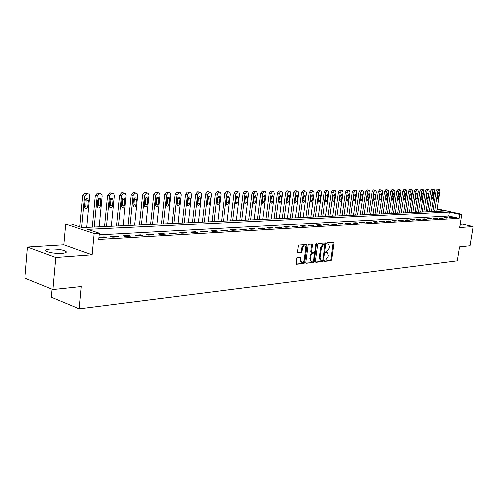 <?xml version="1.0" encoding="UTF-8"?>
<svg xmlns="http://www.w3.org/2000/svg" width="498" height="498" viewBox="0 0 498 498"><rect width="100%" height="100%" fill="white"/><g stroke="black" fill="none" stroke-linecap="round" stroke-linejoin="round"><path stroke-width="0.75" d="M324.497 260.691L324.82 261.294L331.046 260.641L331.749 259.663L334.052 243.105L333.809 242.277L327.379 242.731L326.875 243.416L327.049 244.001L328.699 244.132L329.483 246.778L329.29 248.166L326.999 251.303L326.19 251.378L325.686 252.069L325.854 252.642L327.535 252.772L328.294 255.381L328.101 256.769L325.81 259.919L325.001 260L324.497 260.691M61.976 253.364C66.091 252.978 67.23 252.206 65.4 251.06C61.609 249.523 56.498 248.844 50.055 249.031C45.822 249.405 44.646 250.183 46.532 251.366C50.404 252.909 55.552 253.575 61.976 253.364M459.965 225.333L461.335 224.897L460.121 224.343M297.399 257.51L296.64 258.537L296.229 264.208L303.929 263.498L304.683 262.483L306.986 245.333L306.731 244.487L299.061 245.028L298.296 246.049L297.511 251.938L298.022 252.841L301.222 252.554L301.975 251.534L302.367 248.633C302.884 246.541 303.78 245.695 305.044 246.093L305.716 248.346L304.203 259.651C303.662 261.774 302.759 262.62 301.483 262.178L300.848 259.987L300.86 257.273L297.399 257.51M52.875 289.581L24.9 278.183L27.521 247.033L55.739 257.478L52.875 289.581L81.317 286.587L79.219 308.853L457.251 260.784L459.505 246.852L469.969 245.751L473.1 226.609L459.598 227.605L461.752 214.227L459.704 214.333L459.069 218.286L98.741 239.494L99.345 233.257L94.159 233.525L65.636 224.131L70.803 223.919L82.164 227.636L444.583 210.978L437.126 209.322M55.739 257.478L92.124 254.789L94.159 233.525M315.309 261.375L315.782 262.247L322.853 261.506L323.575 260.516L325.879 243.777L325.63 242.943L318.34 243.466L317.612 244.456L315.309 261.375M313.51 262.49L306.002 263.187L305.772 262.371L308.075 245.24L308.822 244.238L312.171 244.045L312.427 244.885L311.493 251.801L311.736 252.629L314.026 252.505L314.761 251.502L315.732 244.331L316.411 243.671L314.244 261.487L313.51 262.49L305.847 262.994M473.1 226.609L460.233 223.664M459.069 218.286L448.729 215.964L99.183 234.9M451.979 217.277L449.47 217.421L451.207 217.813L453.709 217.663L451.979 217.277L451.898 217.769M446.737 217.57L444.185 217.719L448.474 217.968L446.737 217.57L446.656 218.068M441.402 217.875L438.813 218.018L440.562 218.423L443.145 218.273L441.402 217.875L441.328 218.379M435.98 218.18L433.347 218.329L435.103 218.734L437.736 218.585L435.98 218.18L435.906 218.684M430.465 218.491L427.788 218.647L432.227 218.896L430.465 218.491L430.39 219.002M424.856 218.809L422.13 218.964L423.898 219.375L426.624 219.22L424.856 218.809L424.775 219.325M419.148 219.132L416.372 219.288L418.146 219.705L420.922 219.55L419.148 219.132L419.067 219.655M413.34 219.462L410.514 219.624L412.294 220.041L415.12 219.879L413.34 219.462L413.259 219.985M407.426 219.799L404.55 219.96L406.343 220.384L409.213 220.216L407.426 219.799L407.345 220.328M401.407 220.135L398.481 220.303L400.28 220.732L403.199 220.564L401.407 220.135L401.326 220.67M395.281 220.483L392.3 220.651L394.105 221.087L397.08 220.913L395.281 220.483L395.2 221.019M389.038 220.838L386 221.006L387.818 221.442L390.849 221.274L389.038 220.838L388.957 221.38M382.682 221.199L379.588 221.373L381.412 221.809L384.5 221.635L382.682 221.199L382.601 221.747M376.208 221.56L373.058 221.741L374.888 222.189L378.032 222.008L376.208 221.56L376.127 222.114M369.616 221.934L366.404 222.114L368.24 222.569L371.446 222.382L369.616 221.934L369.535 222.494M362.893 222.313L359.624 222.5L361.467 222.955L364.735 222.768L362.893 222.313L362.812 222.88M356.045 222.706L352.709 222.892L354.557 223.353L357.888 223.16L356.045 222.706L355.964 223.272M349.061 223.098L345.662 223.291L347.517 223.758L350.916 223.558L349.061 223.098L348.98 223.67M341.945 223.502L338.478 223.695L340.339 224.168L343.807 223.969L341.945 223.502L341.865 224.081M334.687 223.913L331.151 224.112L333.019 224.586L336.555 224.386L334.687 223.913L334.606 224.498M327.286 224.33L323.675 224.536L325.555 225.015L329.159 224.81L327.286 224.33L327.205 224.922M319.735 224.76L316.056 224.965L317.936 225.451L321.615 225.239L319.735 224.76L319.654 225.351M312.028 225.196L308.274 225.407L310.161 225.899L313.914 225.681L312.028 225.196L311.947 225.793M304.166 225.638L300.331 225.855L302.224 226.353L306.058 226.136L304.166 225.638L304.079 226.248M296.136 226.092L292.226 226.316L294.125 226.82L298.034 226.596L296.136 226.092L296.055 226.708M287.944 226.553L283.947 226.783L285.852 227.293L289.848 227.063L287.944 226.553L287.863 227.175M279.571 227.026L275.494 227.262L277.405 227.779L281.482 227.542L279.571 227.026L279.49 227.654M271.024 227.511L266.853 227.748L268.777 228.271L272.941 228.034L271.024 227.511L270.943 228.146M262.29 228.009L258.032 228.246L259.956 228.775L264.214 228.532L262.29 228.009L262.209 228.65M253.37 228.514L249.012 228.756L250.942 229.292L255.293 229.043L253.37 228.514L253.289 229.161M244.244 229.03L239.793 229.279L241.729 229.821L246.18 229.566L244.244 229.03L244.163 229.684M234.919 229.553L230.369 229.815L232.311 230.362L236.855 230.101L234.919 229.553L234.838 230.219M225.382 230.095L220.726 230.356L222.674 230.916L227.325 230.649L225.382 230.095L225.301 230.767M215.628 230.649L210.866 230.916L212.814 231.483L217.576 231.209L215.628 230.649L215.547 231.321M205.649 231.209L200.775 231.489L202.723 232.062L207.598 231.782L205.649 231.209L205.568 231.894M195.434 231.788L190.448 232.068L192.402 232.653L197.389 232.367L195.434 231.788L195.353 232.479M184.976 232.379L179.871 232.666L181.826 233.257L186.937 232.964L184.976 232.379L184.901 233.083M174.269 232.983L169.04 233.282L171.001 233.879L176.23 233.581L174.269 232.983L174.194 233.693M163.3 233.606L157.941 233.911L159.908 234.514L165.268 234.209L163.3 233.606L163.226 234.321M152.064 234.241L146.574 234.552L148.541 235.168L154.031 234.851L152.064 234.241L151.99 234.969M140.548 234.894L134.921 235.212L136.888 235.834L142.515 235.51L140.548 234.894L140.473 235.629M128.745 235.56L122.969 235.89L124.936 236.519L130.713 236.189L128.745 235.56L128.665 236.307M116.638 236.245L110.712 236.581L112.679 237.222L118.605 236.886L116.638 236.245L116.563 236.998M98.928 237.552L100.104 237.944L106.18 237.596L104.219 236.948L98.959 237.247M52.016 289.226L51.3 297.219L79.219 308.853M92.124 254.789L63.769 244.786L27.521 247.033M63.769 244.786L65.636 224.131M459.704 214.333L449.358 212.036L87.561 229.397L99.345 233.257M437.207 208.786L461.752 214.227M448.729 215.964L449.358 212.036M104.219 236.948L104.144 237.714M325.704 252.43L326.072 252.393M326.9 243.796L327.261 243.765M324.515 261.033L330.299 260.429L331.008 259.452L333.224 242.258M315.377 261.992L322.106 261.288L322.829 260.298L325.038 242.924M322.38 260.273L322.885 259.583L324.908 244.873L324.578 244.25L323.719 244.325L321.391 247.481L320.015 257.578L320.756 260.174L322.38 260.273M320.724 260.149L320.009 259.956L319.262 257.36L320.644 247.269L322.965 244.12L323.825 244.045M311.2 252.48L310.733 251.59L311.58 244.014M312.756 262.272L313.491 261.269L315.838 243.995M310.522 258.966L311.15 261.151C312.389 261.556 313.267 260.722 313.79 258.636L314.082 253.887L311.798 254.017L311.057 255.02L310.522 258.966L309.768 258.748L310.397 260.933L311.001 261.108M309.768 258.748L310.304 254.808L311.045 253.806L313.093 253.613M301.377 262.147L300.724 261.96L300.095 259.763L300.257 257.236M304.434 245.919L304.284 245.881C303.021 245.477 302.124 246.323 301.607 248.421L302.367 248.633M297.605 252.592L300.462 252.337L301.215 251.322L301.607 248.421M296.073 264.021L303.176 263.274L303.929 262.259L306.133 244.456M434.698 211.432L437.873 191.095L438.962 189.501L439.541 189.526L439.983 191.064L436.808 211.333M432.936 211.513L436.173 190.746L437.269 189.153L437.873 189.184M437.81 193.934L437.219 197.718L437.561 198.939L438.57 197.687L439.161 193.909L438.806 192.682L437.81 193.934M429.351 211.675L432.532 191.17L433.64 189.57L434.231 189.589L434.679 191.145L431.498 211.575M427.583 211.756L430.832 190.815L431.934 189.215L432.557 189.246M432.476 194.033L431.884 197.849L432.233 199.082L433.254 197.818L433.851 194.008L433.49 192.77L432.476 194.033M423.916 211.924L427.103 191.251L428.23 189.632L428.828 189.657L429.288 191.22L426.101 211.824M422.142 212.011L425.398 190.89L426.518 189.277L427.147 189.308M427.054 194.139L426.462 197.986L426.817 199.225L427.857 197.949L428.448 194.108L428.087 192.863L427.054 194.139M418.388 212.179L421.588 191.332L422.727 189.701L423.337 189.719L423.804 191.3L420.611 212.08M416.608 212.26L419.87 190.971L421.009 189.34L421.65 189.377M421.538 194.239L420.947 198.123L421.308 199.368L422.366 198.086L422.964 194.214L422.59 192.956L421.538 194.239M412.767 212.441L415.973 191.413L417.125 189.763L417.754 189.788L418.233 191.381L415.027 212.335M410.981 212.522L414.249 191.045L415.4 189.402L416.06 189.439M415.93 194.345L415.338 198.26L415.706 199.517L416.782 198.223L417.38 194.32L417 193.05L415.93 194.345M407.053 212.702L410.265 191.493L411.435 189.831L412.07 189.863L412.556 191.462L409.35 212.596M405.26 212.783L408.528 191.126L409.698 189.47L410.371 189.508M410.228 194.45L409.63 198.403L410.01 199.667L411.099 198.366L411.697 194.425L411.311 193.149L410.228 194.45M401.239 212.97L404.451 191.581L405.64 189.9L406.293 189.931L406.785 191.543L403.573 212.864M399.44 213.051L402.714 191.207L403.897 189.533L404.581 189.576M404.426 194.562L403.828 198.546L404.208 199.823L405.322 198.509L405.92 194.537L405.528 193.249L404.426 194.562M395.319 213.244L398.537 191.662L399.745 189.975L400.417 189.999L400.915 191.63L397.697 213.132M393.513 213.325L396.794 191.288L397.995 189.601L398.699 189.645M398.518 194.674L397.921 198.69L398.313 199.978L399.44 198.652L400.037 194.643L399.639 193.349L398.518 194.674M389.299 213.518L392.524 191.749L393.744 190.043L394.428 190.074L394.945 191.718L391.721 213.405M387.481 213.598L390.768 191.369L391.988 189.67L394.26 190.037M392.511 194.786L391.907 198.839L392.306 200.14L393.457 198.802L394.055 194.755L393.65 193.454L392.511 194.786M383.167 213.798L386.398 191.836L387.637 190.118L388.34 190.149L388.863 191.805L385.633 213.686M381.35 213.885L384.637 191.456L385.875 189.738L388.16 190.112M386.392 194.905L385.788 198.995L386.193 200.296L387.363 198.951L387.967 194.874L387.556 193.56L386.392 194.905M376.93 214.084L380.161 191.929L381.418 190.192L382.14 190.23L382.669 191.892L379.439 213.972M375.1 214.171L378.399 191.543L379.657 189.806L381.954 190.186M380.161 195.017L379.563 199.144L379.974 200.464L381.169 199.107L381.767 194.992L381.35 193.666L380.161 195.017M370.574 214.377L373.817 192.016L375.087 190.267L375.828 190.304L376.37 191.985L373.133 214.258M368.744 214.464L372.043 191.63L373.319 189.881L375.629 190.261L373.83 189.875M373.824 195.141L373.22 199.306L373.637 200.632L374.851 199.262L375.455 195.11L375.031 193.772L373.824 195.141M364.106 214.675L367.35 192.11L368.645 190.342L369.404 190.385L369.952 192.072L366.709 214.557M362.264 214.763L365.569 191.718L366.864 189.956L369.192 190.336M367.368 195.26L366.765 199.461L367.188 200.8L368.427 199.424L369.03 195.228L368.595 193.884L367.368 195.26M357.52 214.98L360.764 192.209L362.077 190.423L362.855 190.466L363.416 192.172L360.172 214.856M355.672 215.061L358.977 191.811L360.291 190.031L362.637 190.417M360.789 195.384L360.185 199.623L360.62 200.974L361.878 199.586L362.482 195.353L362.046 193.996L360.789 195.384M350.81 215.285L354.059 192.303L355.391 190.504L356.188 190.547L356.755 192.265L353.512 215.161M348.955 215.373L352.267 191.904L353.599 190.105L355.958 190.497L354.14 190.099M354.09 195.509L353.487 199.791L353.922 201.148L355.211 199.748L355.815 195.477L355.367 194.114L354.09 195.509M343.975 215.603L347.224 192.402L348.575 190.585L349.397 190.634L349.97 192.365L346.72 215.472M342.114 215.684L345.425 191.998L346.776 190.186L349.154 190.578M347.262 195.639L346.658 199.959L347.106 201.329L348.419 199.916L349.023 195.608L348.569 194.226L347.262 195.639M337.003 215.92L340.259 192.502L341.634 190.666L342.475 190.715L343.06 192.465L339.81 215.79M335.142 216.008L338.453 192.097L339.829 190.261L342.219 190.659M340.308 195.77L339.704 200.134L340.153 201.509L341.497 200.09L342.101 195.739L341.64 194.351L340.308 195.77M329.906 216.25L333.162 192.608L334.556 190.753L335.422 190.809L336.013 192.564L332.764 216.113M328.033 216.331L331.344 192.191L332.745 190.342L335.148 190.746M333.218 195.907L332.614 200.308L333.075 201.696L334.438 200.264L335.048 195.87L334.575 194.469L333.218 195.907M322.667 216.58L325.922 192.707L327.342 190.84L328.232 190.896L328.836 192.67L325.58 216.443M320.787 216.667L324.105 192.29L325.524 190.423L327.945 190.834L326.109 190.417M325.991 196.038L325.387 200.489L325.854 201.883L327.248 200.439L327.858 196.007L327.379 194.594L325.991 196.038M315.29 216.916L318.546 192.813L319.984 190.927L320.899 190.989L321.515 192.776L318.259 216.786M313.404 217.004L316.716 192.396L318.16 190.51L320.594 190.921L318.757 190.504M318.041 200.464L318.676 195.901M318.627 196.181L318.017 200.669L318.49 202.076L319.915 200.619L320.525 196.144L320.04 194.724L318.627 196.181M307.764 217.265L311.02 192.925L312.483 191.014L313.423 191.083L314.045 192.882L310.789 217.128M305.872 217.352L309.183 192.502L310.652 190.591L313.105 191.008M310.503 200.856L310.982 202.275L312.439 200.806L313.049 196.287L312.557 194.855L311.107 196.324L310.503 200.856L311.219 195.851M300.089 217.62L303.344 193.037L304.832 191.108L305.803 191.176L306.432 192.987L303.176 217.477M298.19 217.707L301.502 192.608L302.996 190.678L305.461 191.101L303.612 190.672M302.828 201.148L303.599 195.87M303.444 196.467L302.84 201.043L303.326 202.474L304.813 200.993L305.423 196.43L304.925 194.986L303.444 196.467M292.258 217.975L295.513 193.149L297.026 191.201L298.022 191.276L298.663 193.1L295.414 217.831M290.359 218.068L293.671 192.714L295.183 190.771L297.661 191.195L295.812 190.765M295.003 201.435L295.818 195.926M295.625 196.61L295.021 201.236L295.507 202.674L297.038 201.186L297.642 196.573L297.138 195.123L295.625 196.61M284.271 218.342L287.52 193.261L289.064 191.294L290.091 191.375L290.739 193.218L287.489 218.199M282.366 218.435L285.671 192.826L287.215 190.859L288.242 190.946M287.022 201.709L287.881 195.994M287.645 196.766L287.041 201.435L287.539 202.885L289.101 201.385L289.705 196.722L289.195 195.26L287.645 196.766M276.122 218.722L279.366 193.38L280.934 191.394L281.993 191.481L282.646 193.336L279.403 218.566M274.205 218.809L277.511 192.938L279.079 190.952L280.131 191.039M278.88 201.97L279.77 196.075M279.502 196.915L278.899 201.634L279.397 203.091L280.997 201.584L281.6 196.878L281.09 195.403L279.502 196.915M267.8 219.101L271.036 193.498L272.636 191.493L273.726 191.587L274.392 193.454L271.149 218.946M265.876 219.188L269.175 193.05L270.775 191.045L271.858 191.139M270.57 202.238L271.491 196.168M271.192 197.071L270.588 201.839L271.093 203.309L272.73 201.79L273.334 197.034L272.811 195.552L271.192 197.071M259.302 219.494L262.539 193.622L264.158 191.593L265.291 191.699L265.957 193.573L262.72 219.338M257.379 219.581L260.672 193.168L262.297 191.145L263.411 191.238M262.085 202.505L263.044 196.268M262.701 197.233L262.097 202.051L262.608 203.526L264.289 201.995L264.892 197.189L264.363 195.702L262.701 197.233M250.625 219.892L253.856 193.747L255.505 191.699L256.675 191.811L257.348 193.697L254.117 219.73M248.695 219.979L251.982 193.292L253.638 191.244L254.783 191.344M253.426 202.773L254.41 196.374M254.036 197.395L253.432 202.269L253.943 203.75L255.667 202.213L256.271 197.357L255.742 195.851L254.036 197.395M241.76 220.297L244.985 193.878L246.666 191.798L247.873 191.923L248.558 193.828L245.327 220.135M239.831 220.39L243.111 193.411L244.792 191.344L245.975 191.45M244.58 203.041L245.589 196.486M245.178 197.563L244.58 202.487L245.097 203.975L246.865 202.431L247.462 197.519L246.927 196.013L245.178 197.563M232.709 220.714L235.921 194.008L237.633 191.911L238.884 192.041L239.569 193.952L236.351 220.546M230.773 220.801L234.041 193.541L235.753 191.444L236.973 191.556M235.542 203.309L236.581 196.598M236.133 197.737L235.529 202.711L236.052 204.211L237.863 202.649L238.467 197.687L237.932 196.168L236.133 197.737M223.459 221.137L226.658 194.139L228.408 192.023L229.703 192.166L230.387 194.089L227.181 220.969M221.517 221.23L224.779 193.666L226.522 191.549L227.773 191.668M226.304 203.582L227.374 196.722M226.883 197.911L226.285 202.935L226.808 204.441L227.287 204.578L228.57 203.352L229.273 197.862L228.731 196.337L226.883 197.911M213.997 221.573L217.19 194.276L218.971 192.135L220.315 192.29L221.006 194.22L217.807 221.398M212.055 221.666L215.304 193.797L217.084 191.655L218.373 191.78M216.867 203.863L217.396 202.618L217.962 196.847M217.433 198.086L216.835 203.172L217.358 204.684C218.292 205.02 218.933 204.491 219.276 203.109L219.873 198.042L219.332 196.505L218.155 196.654L217.433 198.086M204.329 222.021L207.51 194.419L209.322 192.247L210.722 192.421L211.413 194.363L208.226 221.84M202.381 222.108L205.618 193.934L207.429 191.767L208.762 191.898M207.212 204.143L207.784 202.848L208.338 196.984M207.772 198.266L207.174 203.408L207.697 204.927C208.656 205.288 209.316 204.759 209.67 203.352L210.268 198.223L209.726 196.685C208.768 196.343 208.114 196.872 207.772 198.266M194.444 222.475L197.613 194.556L199.455 192.365L200.912 192.552L201.597 194.5L198.422 222.289M192.489 222.562L195.714 194.071L197.563 191.879L198.932 192.016M197.345 204.429L197.961 203.091L198.497 197.121M197.887 198.453L197.295 203.657L197.812 205.176C198.802 205.562 199.48 205.033 199.847 203.595L200.439 198.409L199.897 196.866C198.914 196.498 198.248 197.027 197.887 198.453M184.328 222.936L187.485 194.706L189.365 192.483L190.877 192.695L191.562 194.643L188.4 222.749M182.374 223.029L185.586 194.208L187.466 191.998L188.879 192.141M187.248 204.722L187.908 203.327L188.425 197.258M187.777 198.646L187.192 203.906L187.702 205.425C188.723 205.848 189.421 205.319 189.8 203.838L190.385 198.596L189.85 197.046C188.835 196.654 188.144 197.183 187.777 198.646M173.976 223.415L177.12 194.855L179.037 192.608L180.612 192.838L181.291 194.793L178.147 223.222M172.022 223.502L175.215 194.351L177.139 192.11L178.595 192.265M176.921 205.014L177.624 203.576L178.128 197.407M177.431 198.839L176.846 204.161L177.356 205.686C178.402 206.135 179.124 205.606 179.517 204.093L180.102 198.789L179.573 197.239C178.527 196.81 177.817 197.345 177.431 198.839M163.388 223.901L166.506 195.004L168.467 192.738L170.104 192.987L170.783 194.948L167.652 223.702M161.433 223.988L164.608 194.5L166.562 192.234L168.069 192.396M166.351 205.313L167.098 203.831L167.583 197.563M166.842 199.038L166.264 204.423L166.762 205.942C167.845 206.433 168.585 205.904 168.996 204.354L169.575 198.988L169.052 197.438C167.975 196.978 167.241 197.507 166.842 199.038M152.544 224.399L155.65 195.166L157.642 192.863L159.354 193.143L160.02 195.104L156.914 224.2M150.589 224.486L153.745 194.65L155.737 192.353L157.293 192.527M155.525 205.624L156.322 204.093L156.789 197.718M156.005 199.244L155.426 204.69L155.918 206.209C157.032 206.738 157.798 206.209 158.221 204.622L158.806 199.194L158.283 197.644C157.175 197.14 156.416 197.675 156.005 199.244M141.444 224.909L144.526 195.322L146.561 193L148.354 193.311L149.008 195.26L145.914 224.704M139.484 224.996L142.615 194.805L144.657 192.483L146.263 192.664M144.445 205.935L145.292 204.361L145.74 197.88M144.899 199.455L144.327 204.964L144.806 206.477C145.951 207.05 146.748 206.527 147.196 204.896L147.769 199.399L147.259 197.855C146.119 197.314 145.335 197.843 144.899 199.455M130.071 225.432L133.128 195.49L135.207 193.131L137.081 193.479L137.722 195.421L134.653 225.221M128.111 225.519L131.223 194.961L133.302 192.608L134.964 192.807M133.097 206.253L133.993 204.628L134.423 198.048M133.532 199.667L132.96 205.244L133.427 206.745C134.609 207.373 135.431 206.851 135.898 205.176L136.464 199.611L135.973 198.079C134.796 197.482 133.981 198.011 133.532 199.667M118.418 225.968L121.45 195.658L123.579 193.274L125.54 193.66L126.156 195.59L123.118 225.75M116.464 226.055L119.545 195.123L121.668 192.745L123.392 192.95M121.462 206.577L122.421 204.908L122.819 198.223M121.879 199.885L121.313 205.537L121.761 207.019C122.981 207.703 123.834 207.187 124.319 205.462L124.886 199.829L124.407 198.31C123.199 197.662 122.352 198.185 121.879 199.885M106.479 226.515L109.485 195.832L111.652 193.417L113.712 193.853L114.303 195.758L111.291 226.297M104.524 226.609L107.574 195.284L109.741 192.875L111.527 193.1M109.541 206.907L110.556 205.195L110.936 198.403M109.934 200.115L109.373 205.83L109.803 207.293C111.054 208.04 111.944 207.529 112.455 205.755L113.021 200.053L112.56 198.553C111.309 197.837 110.432 198.36 109.934 200.115M94.234 227.076L97.21 196.007L99.426 193.56L101.592 194.052L102.158 195.938L99.17 226.851M92.279 227.169L95.305 195.459L97.521 193.019L99.37 193.249M97.322 207.249L98.392 205.487L98.747 198.59M97.689 200.345L97.135 206.135L97.533 207.573C98.828 208.394 99.749 207.884 100.297 206.054L100.851 200.283L100.415 198.802C99.127 198.023 98.218 198.534 97.689 200.345M81.697 227.48L84.623 196.187L86.889 193.71L87.903 193.697L89.161 194.27L89.696 196.112L86.739 227.424M79.811 226.864L82.718 195.633L84.984 193.162L86.901 193.411M84.784 207.591L85.924 205.786L86.247 198.783M85.127 200.582L84.579 206.446L84.953 207.847C86.285 208.749 87.243 208.257 87.822 206.365L88.37 200.52L87.965 199.069C86.633 198.21 85.687 198.714 85.127 200.582M333.305 242.9L334.052 243.105M331.008 259.452L331.749 259.663M330.299 260.429L331.046 260.641M325.126 243.572L325.879 243.777M322.829 260.298L323.575 260.516M322.106 261.288L322.853 261.506M322.965 244.12L323.719 244.325M320.644 247.269L321.391 247.481M319.262 257.36L320.015 257.578M311.667 244.674L312.427 244.885M310.733 251.59L311.493 251.801M315.832 244.051L316.585 244.263M313.491 261.269L314.244 261.487M311.045 253.806L311.798 254.017M310.304 254.808L311.057 255.02M300.344 257.877L301.103 258.095M300.095 259.763L300.848 259.987M301.215 251.322L301.975 251.534M300.462 252.337L301.222 252.554M306.226 245.122L306.986 245.333M303.929 262.259L304.683 262.483M303.176 263.274L303.929 263.498M437.873 191.095L436.173 190.746M439.385 189.501L437.692 189.147M438.962 189.501L437.269 189.153M437.873 193.641L439.161 193.909M437.263 197.407L438.57 197.687M432.532 191.17L430.832 190.815M434.069 189.564L432.37 189.209M433.64 189.57L431.934 189.215M432.544 193.734L433.851 194.008M431.934 197.538L433.254 197.818M427.103 191.251L425.398 190.89M428.666 189.626L426.954 189.271M428.23 189.632L426.518 189.277M427.122 193.828L428.448 194.108M426.512 197.662L427.857 197.949M421.588 191.332L419.87 190.971M423.169 189.694L421.451 189.333M422.727 189.701L421.009 189.34M421.607 193.927L422.964 194.214M420.997 197.793L422.366 198.086M415.973 191.413L414.249 191.045M417.579 189.757L415.855 189.396M417.125 189.763L415.4 189.402M416.004 194.027L417.38 194.32M415.388 197.924L416.782 198.223M410.265 191.493L408.528 191.126M411.89 189.825L410.159 189.464M411.435 189.831L409.698 189.47M410.302 194.127L411.697 194.425M409.68 198.055L411.099 198.366M404.451 191.581L402.714 191.207M406.107 189.894L404.37 189.526M405.64 189.9L403.897 189.533M404.5 194.226L405.92 194.537M403.878 198.192L405.322 198.509M398.537 191.662L396.794 191.288M400.218 189.968L398.475 189.595M399.745 189.975L397.995 189.601M398.593 194.332L400.037 194.643M397.97 198.329L399.44 198.652M392.524 191.749L390.768 191.369M394.229 190.037L392.474 189.663M393.744 190.043L391.988 189.67M392.586 194.438L394.055 194.755M391.963 198.472L393.457 198.802M386.398 191.836L384.637 191.456M388.129 190.112L386.367 189.732M387.637 190.118L385.875 189.738M386.473 194.544L387.967 194.874M385.844 198.615L387.363 198.951M380.161 191.929L378.399 191.543M381.922 190.186L380.155 189.806M381.418 190.192L379.657 189.806M380.248 194.656L381.767 194.992M379.619 198.758L381.169 199.107M373.817 192.016L372.043 191.63M375.087 190.267L373.319 189.881M373.905 194.768L375.455 195.11M373.276 198.907L374.851 199.262M367.35 192.11L365.569 191.718M369.167 190.336L367.387 189.95M368.645 190.342L366.864 189.956M367.456 194.88L369.03 195.228M366.821 199.057L368.427 199.424M360.764 192.209L358.977 191.811M362.606 190.417L360.826 190.024M362.077 190.423L360.291 190.031M360.876 194.992L362.482 195.353M360.247 199.212L361.878 199.586M354.059 192.303L352.267 191.904M355.391 190.504L353.599 190.105M354.184 195.11L355.815 195.477M353.543 199.368L355.211 199.748M347.224 192.402L345.425 191.998M349.129 190.578L347.33 190.174M348.575 190.585L346.776 190.186M347.361 195.228L349.023 195.608M346.72 199.524L348.419 199.916M340.259 192.502L338.453 192.097M342.194 190.659L340.389 190.255M341.634 190.666L339.829 190.261M340.408 195.353L342.101 195.739M339.767 199.686L341.497 200.09M333.162 192.608L331.344 192.191M335.129 190.746L333.318 190.336M334.556 190.753L332.745 190.342M333.318 195.471L335.048 195.87M332.676 199.847L334.438 200.264M325.922 192.707L324.105 192.29M327.342 190.84L325.524 190.423M326.097 195.596L327.858 196.007M325.449 200.015L327.248 200.439M318.546 192.813L316.716 192.396M319.984 190.927L318.16 190.51M318.732 195.726L320.525 196.144M318.098 200.19L319.915 200.619M311.02 192.925L309.183 192.502M313.093 191.008L311.262 190.585M312.483 191.014L310.652 190.591M311.219 195.857L313.049 196.287M310.615 200.37L312.439 200.806M303.344 193.037L301.502 192.608M304.832 191.108L302.996 190.678M303.587 195.994L305.423 196.43M302.983 200.557L304.813 200.993M295.513 193.149L293.671 192.714M297.026 191.201L295.183 190.771M295.8 196.137L297.642 196.573M295.196 200.744L297.038 201.186M287.52 193.261L285.671 192.826M289.705 191.288L287.856 190.852M289.064 191.294L287.215 190.859M287.856 196.28L289.705 196.722M287.259 200.937L289.101 201.385M279.366 193.38L277.511 192.938M281.588 191.381L279.733 190.946M280.934 191.394L279.079 190.952M279.752 196.43L281.6 196.878M279.148 201.13L280.997 201.584M271.036 193.498L269.175 193.05M273.302 191.481L271.447 191.039M272.636 191.493L270.775 191.045M271.478 196.579L273.334 197.034M270.875 201.329L272.73 201.79M262.539 193.622L260.672 193.168M264.843 191.587L262.981 191.139M264.158 191.593L262.297 191.145M263.031 196.735L264.892 197.189M262.427 201.534L264.289 201.995M253.856 193.747L251.982 193.292M256.209 191.686L254.335 191.232M255.505 191.699L253.638 191.244M254.403 196.891L256.271 197.357M253.806 201.74L255.667 202.213M244.985 193.878L243.111 193.411M247.382 191.792L245.508 191.332M246.666 191.798L244.792 191.344M245.595 197.052L247.462 197.519M244.991 201.951L246.865 202.431M235.921 194.008L234.041 193.541M238.368 191.898L236.488 191.437M237.633 191.911L235.753 191.444M236.587 197.22L238.467 197.687M235.996 202.169L237.863 202.649M226.658 194.139L224.779 193.666M229.155 192.01L227.269 191.543M228.408 192.023L226.522 191.549M227.393 197.382L229.273 197.862M226.795 202.393L228.675 202.879M217.19 194.276L215.304 193.797M219.736 192.122L217.844 191.649M218.971 192.135L217.084 191.655M217.987 197.557L219.873 198.042M217.396 202.618L219.276 203.109M207.51 194.419L205.618 193.934M210.106 192.24L208.214 191.761M209.322 192.247L207.429 191.767M208.376 197.731L210.268 198.223M207.784 202.848L209.67 203.352M197.613 194.556L195.714 194.071M200.252 192.359L198.36 191.873M199.455 192.365L197.563 191.879M198.546 197.911L200.439 198.409M197.961 203.091L199.847 203.595M187.485 194.706L185.586 194.208M190.18 192.477L188.281 191.985M189.365 192.483L187.466 191.998M188.493 198.092L190.385 198.596M187.908 203.327L189.8 203.838M177.12 194.855L175.215 194.351M179.871 192.602L177.973 192.104M179.037 192.608L177.139 192.11M178.203 198.285L180.102 198.789M177.624 203.576L179.517 204.093M166.506 195.004L164.608 194.5M169.32 192.726L167.415 192.222M168.467 192.738L166.562 192.234M167.677 198.472L169.575 198.988M167.098 203.831L168.996 204.354M155.65 195.166L153.745 194.65M158.52 192.857L156.615 192.346M157.642 192.863L155.737 192.353M156.901 198.671L158.806 199.194M156.322 204.093L158.221 204.622M144.526 195.322L142.615 194.805M147.458 192.987L145.553 192.471M146.561 193L144.657 192.483M145.864 198.87L147.769 199.399M145.292 204.361L147.196 204.896M133.128 195.49L131.223 194.961M136.128 193.124L134.217 192.602M135.207 193.131L133.302 192.608M134.566 199.082L136.464 199.611M133.993 204.628L135.898 205.176M121.45 195.658L119.545 195.123M124.519 193.261L122.608 192.732M123.579 193.274L121.668 192.745M122.981 199.287L124.886 199.829M122.421 204.908L124.319 205.462M109.485 195.832L107.574 195.284M112.616 193.405L110.705 192.869M111.652 193.417L109.741 192.875M111.116 199.505L113.021 200.053M110.556 205.195L112.455 205.755M97.21 196.007L95.305 195.459M100.415 193.548L98.511 193.006M99.426 193.56L97.521 193.019M98.946 199.729L100.851 200.283M98.392 205.487L100.297 206.054M84.623 196.187L82.718 195.633M87.903 193.697L85.998 193.149M86.889 193.71L84.984 193.162M86.471 199.953L88.37 200.52M85.924 205.786L87.822 206.365M65.4 251.06L65.238 252.828M320.009 259.956L320.756 260.174M310.976 252.418L311.736 252.629M310.397 260.933L311.15 261.151M300.724 261.96L301.483 262.178M439.417 189.501L437.842 189.178M434.1 189.564L432.525 189.234M428.697 189.626L427.116 189.302M423.2 189.694L421.619 189.365M417.61 189.763L416.029 189.427M411.921 189.825L410.34 189.495M406.138 189.9L404.557 189.564M400.249 189.968L398.668 189.632M288.877 195.185L289.195 195.26M280.754 195.322L281.09 195.403M272.456 195.465L272.811 195.552M263.99 195.608L264.363 195.702M255.337 195.751L255.742 195.851M246.498 195.901L246.927 196.013M237.465 196.056L237.932 196.168M228.24 196.212L228.731 196.337M218.803 196.374L219.332 196.505M209.154 196.536L209.726 196.685M199.287 196.704L199.897 196.866M189.19 196.872L189.85 197.046M178.857 197.052L179.573 197.239M168.28 197.233L169.052 197.438M157.449 197.413L158.283 197.644M146.35 197.606L147.259 197.855M134.983 197.806L135.973 198.079M123.33 198.005L124.407 198.31M111.384 198.216L112.56 198.553M99.133 198.428L100.415 198.802M86.559 198.652L87.965 199.069"/></g></svg>
